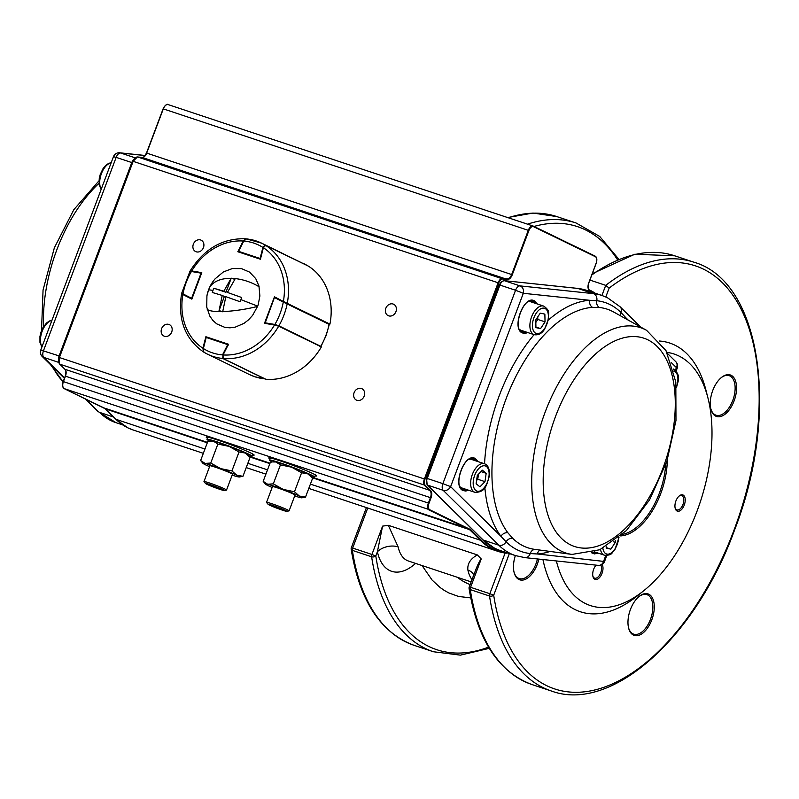 <?xml version="1.0" encoding="UTF-8"?>
<svg xmlns="http://www.w3.org/2000/svg" width="799" height="799" viewBox="0 0 799 799"><rect width="100%" height="100%" fill="white"/><g stroke="black" fill="none" stroke-linecap="round" stroke-linejoin="round"><path stroke-width="1.2" d="M171.715 332.014A6.322 5.313 -64.1 0 0 169.428 324.644A6.322 5.313 -64.1 0 0 161.608 328.659A6.322 5.313 -64.1 0 0 163.905 336.029A6.322 5.313 -64.1 0 0 171.715 332.014M203.455 247.57A6.322 5.313 -64.1 0 0 201.168 240.199A6.322 5.313 -64.1 0 0 193.348 244.204A6.322 5.313 -64.1 0 0 195.645 251.575A6.322 5.313 -64.1 0 0 203.455 247.57M395.944 311.62A6.322 5.313 -64.1 0 0 393.647 304.249A6.322 5.313 -64.1 0 0 385.837 308.254A6.322 5.313 -64.1 0 0 388.124 315.625A6.322 5.313 -64.1 0 0 395.944 311.62M364.204 396.064A6.322 5.313 -64.1 0 0 361.907 388.694A6.322 5.313 -64.1 0 0 354.097 392.709A6.322 5.313 -64.1 0 0 356.384 400.079A6.322 5.313 -64.1 0 0 364.204 396.064M207.44 438.112A25.608 1.528 20.6 0 1 206.212 437.103A25.608 1.528 20.6 0 1 217.668 440.039A25.608 1.528 20.6 0 1 242.137 449.178A25.608 1.528 20.6 0 1 254.142 455.12A25.608 1.528 20.6 0 1 252.554 455.07M269.992 458.936A25.608 1.528 20.6 0 1 268.764 457.917A25.608 1.528 20.6 0 1 280.219 460.853A25.608 1.528 20.6 0 1 304.689 469.992A25.608 1.528 20.6 0 1 316.704 475.934A25.608 1.528 20.6 0 1 315.116 475.894M248.879 455.829A24.1 1.438 -159.4 0 0 252.104 456.279A24.1 1.438 -159.4 0 0 248.789 454.212A24.1 1.438 -159.4 0 0 223.67 444.124A24.1 1.438 -159.4 0 0 206.981 439.32A24.1 1.438 -159.4 0 0 209.698 441.108M311.44 476.653A24.1 1.438 -159.4 0 0 314.656 477.093A24.1 1.438 -159.4 0 0 311.35 475.025A24.1 1.438 -159.4 0 0 286.222 464.938A24.1 1.438 -159.4 0 0 269.543 460.134A24.1 1.438 -159.4 0 0 272.259 461.922L270.322 462.361L263.191 481.338L267.635 484.234A19.585 1.169 20.6 0 0 265.468 484.114L263.191 481.338M237.812 251.715L243.226 241.018A58.746 49.318 -64.1 0 0 191.75 270.951L201.787 272.659L191.84 299.126L182.891 294.521A58.746 49.318 -64.1 0 0 202.916 348.244L205.862 336.729L228.474 344.249L223.071 354.946A58.746 49.318 -64.1 0 0 274.536 325.013L264.499 323.305L274.447 296.838L283.395 301.443A58.746 49.318 -64.1 0 0 263.37 247.72L260.424 259.246L237.812 251.715M191.75 270.951L190.552 271.211M245.822 238.801C222.811 237.972 204.264 248.669 190.172 270.891L190.242 271.021M246.132 238.891L243.226 241.018M263.37 247.72L265.618 245.373A61.753 51.855 115.9 0 1 287.25 303.39L329.937 324.114A61.753 51.855 115.9 0 0 308.314 266.097L265.618 245.373M287.25 303.39L283.395 301.443M274.536 325.013L278.681 326.192A61.753 51.855 115.9 0 1 223.101 358.511L265.787 379.235A61.753 51.855 115.9 0 0 321.368 346.916L278.681 326.192M223.101 358.511L223.071 354.946M206.452 337.008L205.862 336.729M202.916 348.244L203.525 351.979C184.969 338.916 177.648 319.53 181.563 293.812L181.852 293.952M181.982 294.012L182.891 294.521M203.715 351.61L203.375 348.534L203.845 352.179L207.64 354.257A61.753 51.855 115.9 0 1 203.915 352.219M264.908 378.806A0.599 0.509 -64.1 0 1 264.679 378.846A61.753 51.855 -64.1 0 1 254.881 376.768A61.753 51.855 -64.1 0 1 249.598 374.621L254.931 376.788L264.829 378.886L222.731 358.471L222.971 355.136M182.062 293.583L183.001 293.902L183.021 294.581L182.302 294.172M201.408 272.689L191.82 271.051L190.332 271.58M201.718 272.809L201.728 272.819A0.599 0.509 -64.1 0 0 201.508 272.709L189.942 271.3L181.643 293.363L191.62 299.006A0.599 0.599 0 0 0 191.63 299.006L191.64 299.016M274.906 325.083L274.866 324.464L278.901 325.812L320.359 346.137M328.639 324.114L283.285 302.062L283.805 301.652M307.375 265.638A0.599 0.509 -64.1 0 0 307.265 265.548L261.583 243.146A61.753 51.855 115.9 0 1 265.308 245.183L307.265 265.548A61.753 51.855 -64.1 0 0 303.54 263.51M263.41 247.55L262.911 247.43A58.746 49.318 -64.1 0 0 243.765 241.058L238.571 251.335L243.525 240.928L246.501 238.921L243.765 241.058L244.794 239.52M238.571 251.965L238.571 251.335L260.094 258.496L262.911 247.43L265.308 245.183A0.599 0.509 -64.1 0 1 265.448 245.313M227.415 292.434L241.598 297.478L227.415 292.434L234.856 279.38L231.241 278.182L225.947 292.274L223.81 291.236L231.111 278.352A36.075 21.583 -158.1 0 0 208.899 289.038A36.075 21.583 -158.1 0 0 208.709 289.548M241.598 297.478L240.928 299.625L257.687 306.147L258.187 304.719L259.885 296L258.966 286.082L255.76 278.661L249.588 272.119L241.498 268.614L232.419 268.534L223.44 271.9L215.211 278.731A36.075 36.075 0 0 0 206.921 295.8L206.741 307.136L209.847 316.164L212.894 320.449L216.699 323.845L224.789 327.35L229.922 327.83L235.186 327.161L244.065 323.325L248.619 319.77L252.604 315.355L257.687 306.147M257.578 306.417A36.075 6.991 170.5 0 1 222.691 311.56L221.722 311.58A36.075 6.991 170.5 0 1 207.151 309.173M222.222 295.45L224.359 296.489L219.066 310.581L222.222 295.45L212.324 292.484L212.993 290.337L213.912 288.259L223.81 291.236M213.912 288.259L225.947 292.274M208.609 289.777L206.921 295.8M259.136 286.791A36.075 21.583 -158.1 0 0 232.199 278.382L231.241 278.182M240.928 299.625L240.01 301.702L225.837 296.659L222.681 311.78L219.066 310.581M208.599 289.817L212.993 290.337M272.139 487.48A19.585 1.169 -159.4 0 1 268.104 485.652A19.585 1.169 20.6 0 1 265.468 484.114M294.701 495.959A19.585 1.169 -159.4 0 0 299.845 497.477A19.585 1.169 -159.4 0 0 301.932 497.817A19.585 1.169 -159.4 0 0 299.375 496.059A19.585 1.169 -159.4 0 0 283.275 489.437A19.585 1.169 -159.4 0 0 267.635 484.234L273.308 483.854L280.439 464.888L275.995 461.992L272.279 461.912L273.907 461.652A19.585 1.169 20.6 0 1 275.995 461.992A19.585 1.169 20.6 0 1 291.635 467.195L280.439 464.888M272.429 486.711A12.155 0.729 20.6 0 1 272.419 486.531A12.155 0.729 20.6 0 1 281.248 489.168A12.155 0.729 20.6 0 1 293.453 494.092A12.155 0.729 20.6 0 1 295.101 495.06A12.155 0.729 20.6 0 1 294.991 495.19M301.932 497.817L305.518 497.108L299.375 496.059L294.471 491.745L301.603 472.778L291.635 467.195A19.585 1.169 20.6 0 1 307.735 473.817L301.603 472.778M294.471 491.745L283.275 489.437L273.308 483.854M305.518 497.108L312.649 478.142L310.372 475.355A19.585 1.169 20.6 0 0 307.735 473.817L312.649 478.142M209.578 466.656A19.585 1.169 -159.4 0 1 205.543 464.838A19.585 1.169 20.6 0 1 202.906 463.3A19.585 1.169 20.6 0 1 205.073 463.41L200.639 460.524L207.76 441.547L213.433 441.178A19.585 1.169 20.6 0 1 229.073 446.381L217.877 444.074L213.433 441.178A19.585 1.169 20.6 0 0 211.355 440.838L209.728 441.098M232.139 475.145A19.585 1.169 -159.4 0 0 237.293 476.663A19.585 1.169 -159.4 0 0 239.37 477.003A19.585 1.169 -159.4 0 0 236.824 475.245A19.585 1.169 -159.4 0 0 220.714 468.623A19.585 1.169 -159.4 0 0 205.073 463.41L210.746 463.04L217.877 444.074M209.867 465.887A12.155 0.729 20.6 0 1 209.867 465.717A12.155 0.729 20.6 0 1 218.696 468.354A12.155 0.729 20.6 0 1 230.891 473.268A12.155 0.729 20.6 0 1 232.549 474.246A12.155 0.729 20.6 0 1 232.429 474.366M239.37 477.003L242.966 476.294L236.824 475.245L231.91 470.931L239.041 451.954L229.073 446.381A19.585 1.169 20.6 0 1 245.183 453.003L239.041 451.954M231.91 470.931L220.714 468.623L210.746 463.04M202.906 463.3L200.639 460.524M242.966 476.294L250.087 457.318L247.82 454.541A19.585 1.169 20.6 0 0 245.183 453.003L250.087 457.318M460.164 486.881A15.061 8.13 108.4 0 0 461.962 487.999L474.956 492.324A15.061 8.13 -71.6 0 1 470.881 480.109A15.061 8.13 -71.6 0 1 484.464 463.74L471.47 459.415A15.061 8.13 108.4 0 0 469.363 459.235M479.949 486.841L476.124 483.725L477.323 475.385L482.356 470.182L486.182 473.308L484.973 481.637L479.949 486.841M480.998 471.58L486.182 473.308M476.594 480.449L477.762 479.24L478.491 474.187M477.762 479.24L484.973 481.637M222.801 489.577A9.968 0.599 -159.4 0 0 211.945 485.243A9.968 0.599 -159.4 0 0 205.533 483.495A9.968 0.599 -159.4 0 0 206.871 484.284A9.968 0.599 -159.4 0 0 216.799 488.279A9.968 0.599 -159.4 0 0 224.1 490.476A9.968 0.599 -159.4 0 0 222.801 489.577M224.1 490.476L226.447 490.097A12.055 0.719 -159.4 0 0 226.536 490.047A12.055 0.719 -159.4 0 0 224.879 489.008A12.055 0.719 -159.4 0 0 212.324 483.964A12.055 0.719 -159.4 0 0 203.975 481.567A12.055 0.719 -159.4 0 0 204.015 481.657L205.533 483.495M214.671 486.421L209.278 485.083L220.554 489.288L214.671 486.421M215.281 486.681L215.001 487.43M286.032 510.741A9.968 0.599 -159.4 0 0 275.226 506.316A9.968 0.599 -159.4 0 0 268.084 504.309A9.968 0.599 -159.4 0 0 268.754 504.748A9.968 0.599 -159.4 0 0 278.611 508.833A9.968 0.599 -159.4 0 0 286.651 511.29A9.968 0.599 -159.4 0 0 286.032 510.741M286.651 511.29L289.008 510.911A12.055 0.719 -159.4 0 0 289.098 510.861A12.055 0.719 -159.4 0 0 288.259 510.241A12.055 0.719 -159.4 0 0 275.765 505.098A12.055 0.719 -159.4 0 0 266.536 502.381A12.055 0.719 -159.4 0 0 266.566 502.471L268.084 504.309M278.272 507.635L271.36 505.657L282.536 509.942L283.425 509.832L278.272 507.635M276.784 507.115L276.514 507.854M606.191 546.456L606.221 548.154L610.855 549.133L615.32 542.381L615.28 540.364M606.211 547.585L610.855 549.133M613.412 541.752L615.32 542.381M528.608 301.603A15.061 8.13 -71.6 0 1 530.726 301.782L543.71 306.107A15.061 8.13 108.4 0 0 534.171 311.72A15.061 8.13 108.4 0 0 534.201 334.691L521.208 330.367A15.061 8.13 -71.6 0 1 519.41 329.248M544.868 314.127L540.234 313.148L535.769 319.9L535.939 327.63L540.573 328.609L545.038 321.857L544.868 314.127M535.929 327.061L540.573 328.609M537.757 316.893L537.817 319.46L545.038 321.857M537.817 319.46L535.829 322.466M625.697 318.721A6.022 4.754 143.1 0 1 626.066 317.962L620.883 312.429A131.366 70.921 108.4 0 0 609.647 304.389A131.366 70.921 108.4 0 0 596.773 300.724L589.672 300.294A6.022 4.954 -93.7 0 0 592.558 307.375L599.4 307.495A125.723 67.875 -71.6 0 1 611.724 311.011A125.723 67.875 -71.6 0 1 613.582 311.97L646.581 330.327L665.996 350.651L675.824 382.032L675.974 420.514L666.815 461.512L649.587 499.824L626.406 530.546L599.729 549.772L572.014 554.416A118.691 64.08 -71.6 0 1 561.447 551.23A118.691 64.08 -71.6 0 1 545.138 412.164A118.691 64.08 -71.6 0 1 644.823 329.418A118.691 64.08 -71.6 0 1 646.581 330.327M572.014 554.416L534.591 549.342A125.723 67.875 -71.6 0 1 523.405 545.967A125.723 67.875 -71.6 0 1 512.658 538.276L507.844 532.733A125.723 67.875 -71.6 0 1 506.147 398.661A125.723 67.875 -71.6 0 1 592.558 307.375M484.853 487.48A131.675 71.091 108.4 0 0 500.963 536.319L506.137 541.842C513.078 548.653 521.118 552.558 530.246 553.547L537.357 553.987A131.675 71.091 108.4 0 0 550.082 551.44M540.054 550.082A6.022 4.954 -93.7 0 0 537.357 553.987L604.553 561.497L606.811 555.495M586.346 290.277L601.977 295.48A137.068 74.007 108.4 0 0 593.407 293.632L577.767 288.429A1.508 1.258 -84 0 0 577.547 288.379L586.346 290.277A137.068 74.007 108.4 0 0 577.767 288.429L504.389 280.689A6.022 3.256 108.4 0 0 499.914 285.063L515.555 290.267L442.876 483.625L450.626 486.661L500.963 536.319A6.022 4.754 143.1 0 1 507.844 532.733M622.421 534.371A57.238 30.901 108.4 0 0 659.395 493.103A57.238 30.901 108.4 0 0 665.677 464.858M667.295 460.044A58.267 31.461 -71.6 0 1 660.713 493.622A58.267 31.461 -71.6 0 1 620.693 535.919M675.095 507.834A7.531 4.065 108.4 0 0 676.613 509.782A7.531 4.065 108.4 0 0 676.883 509.892A7.531 4.065 108.4 0 0 682.945 504.539A7.531 4.065 108.4 0 0 681.907 495.71A7.531 4.065 108.4 0 0 681.637 495.6A7.531 4.065 108.4 0 0 678.97 496.179M683.085 495.02A8.559 4.624 -71.6 0 1 684.264 505.048A8.559 4.624 -71.6 0 1 677.073 511.02A8.559 4.624 -71.6 0 1 675.195 508.314A8.559 4.624 -71.6 0 1 679.34 495.859A8.559 4.624 -71.6 0 1 683.085 495.02M715.744 416.149A21.863 11.805 -71.6 0 1 710.94 409.238A21.863 11.805 -71.6 0 1 721.537 377.408A21.863 11.805 -71.6 0 1 731.105 375.28A21.863 11.805 -71.6 0 1 734.101 400.898A21.863 11.805 -71.6 0 1 715.744 416.149M710.83 408.778A20.844 11.256 108.4 0 0 715.285 414.911A20.844 11.256 108.4 0 0 716.024 415.21A20.844 11.256 108.4 0 0 732.783 400.389A20.844 11.256 108.4 0 0 729.916 375.969A20.844 11.256 108.4 0 0 729.177 375.67A20.844 11.256 108.4 0 0 721.167 377.707M514.037 572.134A20.844 11.256 108.4 0 0 518.491 578.276A20.844 11.256 108.4 0 0 519.23 578.576A20.844 11.256 108.4 0 0 535.989 563.744A20.844 11.256 108.4 0 0 537.437 558.96M538.866 559.11A21.863 11.805 -71.6 0 1 537.308 564.264A21.863 11.805 -71.6 0 1 518.951 579.505A21.863 11.805 -71.6 0 1 514.147 572.603A21.863 11.805 -71.6 0 1 515.355 555.575M602.116 564.474A8.559 4.624 -71.6 0 1 602.037 573.312A8.559 4.624 -71.6 0 1 594.846 579.275A8.559 4.624 -71.6 0 1 592.968 576.578A8.559 4.624 -71.6 0 1 596.054 565.133M592.858 576.089A7.531 4.065 108.4 0 0 594.386 578.047A7.531 4.065 108.4 0 0 594.656 578.156A7.531 4.065 108.4 0 0 600.718 572.793A7.531 4.065 108.4 0 0 600.828 565.093M630.441 609.477A21.863 11.805 -71.6 0 1 639.24 596.354A21.863 11.805 -71.6 0 1 652.374 597.882A21.863 11.805 -71.6 0 1 651.804 619.844A21.863 11.805 -71.6 0 1 639.15 635.215A21.863 11.805 -71.6 0 1 628.643 628.194A21.863 11.805 -71.6 0 1 630.441 609.477M628.533 627.724A20.844 11.256 108.4 0 0 633.727 634.166A20.844 11.256 108.4 0 0 650.486 619.335A20.844 11.256 108.4 0 0 646.88 594.616A20.844 11.256 108.4 0 0 638.87 596.653M472.918 577.347L475.934 569.307C477.972 564.134 479.73 560.688 481.228 558.96L477.333 554.925L388.304 525.303L382.581 526.132L377.398 551.769A54.222 29.273 108.4 0 0 389.682 570.516A54.222 29.273 108.4 0 0 415.58 563.395M589.882 280.079L605.732 285.353L601.927 295.46M471.13 581.882L408.399 561.008A39.161 21.144 -71.6 0 1 407.011 560.439A39.161 21.144 -71.6 0 1 404.743 559.01A39.161 21.144 -71.6 0 1 398.132 546.906A15.061 9.398 -12.4 0 0 377.398 551.769L375.81 555.994A3.016 1.748 171.3 0 1 371.625 556.783A225.937 121.987 108.4 0 0 433.388 651.744L414.132 645.342A225.937 121.987 -71.6 0 1 352.379 550.381A3.016 1.748 171.3 0 1 351.17 549.243C359.58 600.798 380.574 632.828 414.132 645.342M398.132 546.906L388.304 525.303M477.333 554.925C470.331 558.851 467.185 563.914 467.904 570.126A15.061 9.398 167.6 0 1 473.707 575.05M474.306 573.452L469.233 586.955L470.581 587.305L481.228 558.96M605.812 296.958L609.138 288.099L605.732 285.353A225.937 121.987 108.4 0 1 693.951 262.212L674.706 255.81A225.937 121.987 -71.6 0 0 591.799 274.996M505.118 553.018L489.827 593.707L470.581 587.305A3.016 1.628 108.4 0 0 470.271 588.493A3.016 1.628 108.4 0 0 470.271 589.612A3.016 1.748 171.3 0 1 469.073 588.473A3.016 3.016 0 0 1 469.233 586.955M609.138 288.099A222.931 120.359 -71.6 0 1 740.453 307.825A222.931 120.359 -71.6 0 1 734.181 529.667A222.931 120.359 -71.6 0 1 597.412 689.307A222.931 120.359 -71.6 0 1 493.702 595.225A3.016 1.748 171.3 0 1 489.517 596.014A3.016 1.628 -71.6 0 1 489.527 594.905A3.016 1.628 -71.6 0 1 489.827 593.707L493.702 595.225L509.353 553.577M556.364 560.958A132.554 71.56 108.4 0 0 643.684 590.781A132.554 71.56 108.4 0 0 697.008 511.24A132.554 71.56 108.4 0 0 707.904 397.802L705.847 389.802A141.593 76.444 108.4 0 0 659.395 341.013M542.93 559.54A141.593 76.444 108.4 0 0 637.252 595.944L643.684 590.781M707.904 397.802A132.554 71.56 108.4 0 0 666.915 352.369M113.558 417.028L99.436 412.324A137.068 74.007 108.4 0 0 111.161 420.713A137.068 74.007 108.4 0 0 116.025 422.691L122.756 424.938M63.171 381.642A118.691 64.08 -71.6 0 1 52.794 366.911M43.595 326.551A118.691 64.08 -71.6 0 1 99.026 183.291M58.717 362.386L43.785 357.413L64.569 377.927M86.292 399.36L97.838 411.355L116.025 422.691M145.128 155.575L120.619 152.989A6.022 3.256 108.4 0 0 116.155 157.363L113.458 156.674L40.779 350.032L59.106 355.925L131.785 162.567L116.155 157.363L43.476 350.721A6.022 3.256 108.4 0 0 43.785 357.413A6.022 4.904 -45.4 0 1 42.187 356.444L64.409 378.366M145.188 155.485L119.73 152.799A6.022 5.034 -84 0 1 120.619 152.989L135.211 157.842M58.557 360.838A6.022 3.256 -71.6 0 1 59.106 355.925L59.705 356.134M132.384 162.776L131.785 162.567A6.022 3.256 -71.6 0 1 134.162 158.991M593.797 292.754A138.107 74.567 108.4 0 0 589.662 290.546A6.492 3.506 -71.6 0 1 589.632 290.536A6.492 3.506 -71.6 0 1 588.733 282.926L596.144 263.211A5.553 2.996 108.4 0 0 595.385 256.709L533.552 226.686A5.553 2.996 108.4 0 0 528.888 230.561L512.269 274.776A6.492 3.506 -71.6 0 1 507.445 279.49L502.861 278.991A5.553 2.996 108.4 0 0 498.726 283.016L424.998 479.17A5.553 2.996 108.4 0 0 425.288 485.353L430.691 490.646A6.492 3.506 -71.6 0 1 431.031 497.857L428.993 503.27A5.553 2.996 108.4 0 0 429.762 509.782L469.512 529.088A15.531 8.389 -71.6 0 1 470.831 530.027L481.647 540.633A138.107 74.567 108.4 0 0 493.353 548.983A138.107 74.567 108.4 0 0 506.756 552.818L506.256 553.148A138.577 74.816 -71.6 0 1 497.737 551.3A138.577 74.816 -71.6 0 1 492.813 549.293A138.577 74.816 -71.6 0 1 481.068 540.923L470.251 530.306A15.061 8.13 108.4 0 0 468.983 529.397L429.223 510.102A6.022 3.256 -71.6 0 1 428.394 503.04L430.431 497.627A6.022 3.256 108.4 0 0 430.112 490.926L424.718 485.632A6.022 3.256 -71.6 0 1 424.399 478.941L498.127 282.776L133.153 161.338L59.426 357.493A6.022 3.256 108.4 0 0 59.745 364.184L65.138 369.488A6.022 3.256 -71.6 0 1 65.458 376.179L63.421 381.592A6.022 3.256 108.4 0 0 64.25 388.654L104.01 407.949A15.061 8.13 -71.6 0 1 105.288 408.868L116.105 419.475A138.577 74.816 108.4 0 0 127.85 427.845A138.577 74.816 108.4 0 0 132.764 429.852L203.336 453.333M424.998 479.17L59.276 357.483A5.553 2.996 -71.6 0 0 58.876 362.436M588.154 288.269A6.022 3.256 108.4 0 0 589.422 289.977M62.871 386.536A5.553 2.996 -71.6 0 1 63.281 381.582L65.458 376.179L431.031 497.857M65.318 376.139A6.492 3.506 108.4 0 0 65.898 370.826M59.286 357.453L133.014 161.318A5.553 2.996 -71.6 0 1 135.411 157.862M144.11 156.834A6.492 3.506 108.4 0 0 146.547 153.088L146.696 153.098A6.022 3.256 -71.6 0 1 142.222 157.463L137.628 156.964A6.022 3.256 108.4 0 0 133.153 161.338L59.216 357.443L59.615 364.114L425.288 485.353M146.567 153.058L163.316 108.884L146.696 153.098L511.67 274.546L528.289 230.332L163.316 108.884A6.022 3.256 108.4 0 1 168.16 104.599A6.022 3.256 108.4 0 1 168.379 104.679M163.186 108.844A5.553 2.996 -71.6 0 1 165.573 105.408M469.512 529.088L311.82 477.103M270.012 463.19L249.258 456.289M207.45 442.376L103.93 407.919M429.762 509.782L64.21 388.634L105.088 408.679M506.756 552.818L507.255 552.878M481.647 540.633L310.402 484.124M267.505 469.852L247.84 463.31M204.953 449.038L115.895 419.275M308.784 488.419L497.737 551.3L506.396 553.168M589.522 290.017A138.577 74.816 -71.6 0 1 595.205 293.223M595.265 256.189A6.022 3.256 -71.6 0 1 596.543 258.257M533.422 226.167L595.385 256.709M528.888 230.561L528.289 230.332A6.022 3.256 -71.6 0 1 533.133 226.037A6.022 3.256 -71.6 0 1 533.342 226.127L533.552 226.686M498.726 283.016L498.127 282.776A6.022 3.256 -71.6 0 1 502.601 278.412L507.195 278.911A6.022 3.256 108.4 0 0 511.67 274.546L512.269 274.776M507.445 279.49L142.222 157.463L137.568 156.954L502.861 278.991M430.691 490.646L64.939 369.288M428.993 503.27L63.281 381.582M470.831 530.027L312.359 477.772M269.852 463.62L249.807 456.958M207.291 442.806L105.158 408.788L115.975 419.395L127.81 427.835L132.764 429.852M59.526 363.945L65.019 369.408C66.077 370.017 66.147 372.254 65.248 376.129L63.211 381.542C62.122 385.148 62.452 387.515 64.21 388.634M133.014 161.318L137.468 156.954M142.082 157.453L142.152 157.453C142.602 158.442 144.04 156.974 146.487 153.038L163.106 108.834C165.323 105.029 167.001 103.62 168.16 104.599L533.133 226.037L595.215 256.159C596.973 257.278 597.302 259.645 596.214 263.261L588.803 282.966C587.934 287.76 588.154 290.107 589.462 289.987L589.662 290.546M222.971 358.431A0.599 0.509 -64.1 0 1 222.731 358.471A61.753 51.855 115.9 0 1 212.924 356.404A61.753 51.855 115.9 0 1 207.64 354.257L249.598 374.621M203.186 348.514L206.192 337.468L203.375 348.534A58.746 49.318 -64.1 0 0 222.522 354.906L227.715 344.629L206.192 337.468L206.681 337.038L228.174 344.199M228.324 344.259L228.274 344.229A0.599 0.599 0 0 0 228.204 344.199L228.164 344.858M206.621 337.028A0.599 0.509 -64.1 0 0 206.012 337.448M228.224 344.209L228.464 345.008L228.224 344.209L206.681 337.038A0.599 0.599 0 0 0 205.902 337.468L203.086 348.524L203.845 352.179M191.61 298.996L183.021 294.581M191.42 271.5A58.746 49.318 -64.1 0 0 183.001 293.902L191.6 298.327L201.058 273.148L191.42 271.5M201.738 272.799L201.618 272.749A0.599 0.599 0 0 0 201.458 272.689L201.538 273.318M192.08 298.496L191.62 299.006L192.379 298.626M320.479 346.476A0.599 0.509 -64.1 0 0 320.848 346.177A61.753 51.855 -64.1 0 0 325.892 335.48A61.753 51.855 -64.1 0 0 329.118 324.174A0.599 0.509 -64.1 0 0 328.948 323.625M286.991 303.26A0.599 0.509 -64.1 0 1 287.171 303.81A61.753 51.855 115.9 0 1 283.935 315.106A61.753 51.855 115.9 0 1 278.901 325.812A0.599 0.509 -64.1 0 1 278.521 326.112M265.048 322.766L274.417 297.578L265.228 322.826L274.866 324.464A58.746 49.318 -64.1 0 0 283.285 302.062L274.686 297.647L275.206 297.238M265.258 323.435L264.958 322.756A0.599 0.599 0 0 0 265.108 323.405A0.599 0.509 -64.1 0 1 265.038 322.806L274.417 297.578A0.599 0.599 0 0 1 275.166 297.218M274.496 297.627L275.256 297.248M246.501 238.921A61.753 51.855 115.9 0 1 256.309 240.988A61.753 51.855 115.9 0 1 261.583 243.146L246.202 238.841M238.472 251.935A0.599 0.599 0 0 1 238.332 251.206L243.605 240.978M260.584 258.616L260.094 259.126M238.651 252.045L238.412 251.246L238.651 252.045M473.388 480.339A13.253 7.161 108.4 0 0 479.32 491.165A13.253 7.161 108.4 0 0 488.918 476.693A13.253 7.161 108.4 0 0 482.986 465.867A13.253 7.161 108.4 0 0 473.388 480.339M600.468 549.442A15.061 8.13 108.4 0 0 604.493 555.215C612.803 555.525 611.455 552.668 614.96 549.552L618.995 537.377M618.646 537.677A13.253 7.161 -71.6 0 1 614.9 549.043A13.253 7.161 -71.6 0 1 602.865 548.274M536.189 313.248A13.253 7.161 -71.6 0 1 547.175 310.631A13.253 7.161 -71.6 0 1 544.608 328.519A13.253 7.161 -71.6 0 1 533.622 331.126A13.253 7.161 -71.6 0 1 536.189 313.248M673.257 368.998L673.207 368.978A15.061 8.13 -71.6 0 1 673.257 368.998C677.922 372.334 679.52 376.579 678.051 381.722L676.473 387.575M676.413 386.936A13.253 7.161 108.4 0 0 677.702 381.942A13.253 7.161 108.4 0 0 673.747 371.086M41.977 346.826A15.061 8.13 -71.6 0 1 40.689 336.958A15.061 8.13 -71.6 0 1 51.895 320.449M111.151 162.816A15.061 8.13 108.4 0 0 103.98 168.569A15.061 8.13 108.4 0 0 101.233 189.193M471.49 458.486A15.97 8.619 -71.6 0 1 472.319 458.796A15.97 8.619 -71.6 0 1 474.187 460.324M464.668 488.908A15.97 8.619 -71.6 0 1 461.413 488.768M530.746 300.843L533.432 302.691M523.924 331.275L520.668 331.136M592.259 552.668A16.569 8.949 108.4 0 0 595.515 552.229M591.6 552.788L594.386 553.927L598.131 553.098M521.977 332.144A16.569 8.949 108.4 0 0 525.223 331.705M534.741 303.121A16.569 8.949 108.4 0 0 532.394 300.824M526.671 332.184A16.569 8.949 -71.6 0 1 522.656 332.434A16.569 8.949 -71.6 0 1 522.166 332.244C511.839 328.938 523.575 296.079 533.123 300.993A16.569 8.949 -71.6 0 1 533.712 301.233A16.569 8.949 -71.6 0 1 536.179 303.6M537.347 303.99L534.401 300.833C523.954 294.581 511.14 328.659 522.336 332.923L525.033 333.413L527.839 332.574M462.721 489.777A16.569 8.949 108.4 0 0 465.977 489.338M475.485 460.753A16.569 8.949 108.4 0 0 473.148 458.456M467.415 489.817A16.569 8.949 -71.6 0 1 463.41 490.077L462.871 489.857C452.594 486.581 464.319 453.712 473.867 458.626A16.569 8.949 -71.6 0 1 474.456 458.866A16.569 8.949 -71.6 0 1 476.933 461.233M478.102 461.622L475.155 458.466C464.698 452.214 451.894 486.291 463.09 490.556L465.787 491.045L468.594 490.206M577.317 288.379A1.508 1.258 -84 0 1 577.547 288.379L504.159 280.639A1.508 1.258 -84 0 1 504.389 280.689L520.019 285.892L593.407 293.632A6.022 5.034 96 0 1 596.773 300.724A6.022 5.034 -84 0 0 599.4 307.495M640.658 327.041L620.164 306.816A6.022 4.904 134.6 0 1 620.883 312.429A6.022 4.904 -45.4 0 0 620.414 315.775M596.963 552.708A16.569 8.949 -71.6 0 1 592.948 552.958A16.569 8.949 -71.6 0 1 592.449 552.768M463.41 490.077A16.569 8.949 -71.6 0 1 462.911 489.877M504.159 280.639L501.253 281.767L499.245 284.883L499.914 285.063L427.235 478.421A6.022 3.256 108.4 0 0 427.545 485.113L483.205 540.024A137.068 74.007 108.4 0 0 494.921 548.414A137.068 74.007 108.4 0 0 499.784 550.391L515.425 555.595L524.893 557.632L598.281 565.372A6.022 6.022 0 0 0 604.553 561.497M499.784 550.391L494.791 548.354L482.806 539.784A1.508 1.228 -45.4 0 0 483.205 540.024L498.846 545.228A137.068 74.007 108.4 0 0 510.561 553.617A137.068 74.007 108.4 0 0 515.425 555.595M570.676 544.918A109.763 59.266 -71.6 0 1 555.595 416.309A109.763 59.266 -71.6 0 1 647.779 339.785A109.763 59.266 -71.6 0 1 662.87 468.394A109.763 59.266 -71.6 0 1 570.676 544.918M671.23 362.516L676.403 367.62L675.405 370.277M605.792 555.485L603.724 560.978A6.022 5.034 96 0 1 598.281 565.372M627.235 319.57A131.675 71.091 108.4 0 0 626.066 317.962L628.304 320.169M482.806 539.784L427.145 484.873A1.508 1.228 -45.4 0 0 427.545 485.113L443.185 490.316A6.022 4.904 134.6 0 0 450.626 486.661L523.315 293.293L589.672 300.294A131.675 71.091 108.4 0 0 548.284 320.129M534.122 334.661A131.675 71.091 108.4 0 0 484.544 463.77M499.245 284.883L426.556 478.251L442.876 483.625A6.022 3.256 108.4 0 0 443.185 490.316L498.846 545.228C501.782 545.887 504.219 544.758 506.137 541.842A6.022 4.904 -45.4 0 1 512.658 538.276M520.019 285.892A6.022 3.256 108.4 0 0 515.555 290.267L523.315 293.293A6.022 5.034 96 0 0 520.019 285.892M675.824 361.727A6.022 4.904 134.6 0 1 676.403 367.62L677.232 368.139A6.022 6.022 0 0 0 675.824 361.727L667.485 353.498M535.35 549.442A6.022 5.034 -84 0 0 530.246 553.547C528.968 556.773 526.881 558.072 523.994 557.442M382.581 526.132L371.925 554.476L352.679 548.074L367.73 508.034M366.411 507.595L351.33 547.724L352.679 548.074A3.016 1.628 108.4 0 0 352.379 549.263A3.016 1.628 108.4 0 0 352.379 550.381L371.625 556.783A3.016 1.628 -71.6 0 1 371.625 555.675A3.016 1.628 -71.6 0 1 371.925 554.476L375.81 555.994A222.931 120.359 -71.6 0 0 488.579 647.13M467.904 570.126A39.161 21.144 108.4 0 0 471.989 579.615M470.271 589.612L489.517 596.014A225.937 121.987 108.4 0 0 551.28 690.975L532.034 684.573A225.937 121.987 -71.6 0 1 470.271 589.612M534.022 226.457A222.931 120.359 -71.6 0 1 617.477 259.745M422.052 565.552L432.119 580.074L440.089 587.495L444.414 590.491L448.938 592.988L458.536 596.454L470.721 597.892M470.122 584.568A150.631 81.318 -71.6 0 1 466.256 582.91A150.631 81.318 -71.6 0 1 457.457 577.337M508.254 217.757A225.937 121.987 -71.6 0 1 556.813 216.579L533.003 213.053L507.605 217.548M618.786 259.216L599.729 236.454L576.059 222.981A225.937 121.987 108.4 0 0 527.5 224.169M63.111 381.832L50.527 364.674M41.528 330.596L43.056 290.037L54.352 247.81L73.838 209.658L99.006 180.794M119.73 152.799A6.022 6.022 0 0 0 113.458 156.674M85.084 398.771L97.838 411.355M40.779 350.032A6.022 6.022 0 0 0 42.187 356.444M265.897 474.147L246.222 467.605M595.245 293.233L589.482 289.997M206.981 439.32L207.8 437.153M252.104 456.279L252.913 454.112M269.543 460.134L270.352 457.967M314.656 477.093L315.475 474.926M328.619 323.435L329.328 324.304L326.102 335.61L321.058 346.307L319.96 346.586M474.956 492.324C486.152 492.424 486.611 484.064 489.258 476.474C489.887 469.383 488.289 465.148 484.464 463.74M428.284 470.441L429.363 470.801M434.646 453.512L435.725 453.872M209.937 465.707L203.975 481.567M232.499 474.187L226.536 490.047M272.499 486.521L266.536 502.381M295.051 495L289.098 510.861M594.456 551.879L604.493 555.215M543.71 306.107C550.99 311.24 547.954 313.408 548.514 318.831L544.678 329.028C541.942 333.493 538.446 335.38 534.201 334.691M493.892 295.88L494.971 296.239M487.53 312.808L488.608 313.168M41.878 347.106L39.95 342.401L39.95 336.449L40.969 332.144L42.766 327.96L46.442 323.066L49.348 321.028L51.945 320.319M111.201 162.676L108.604 163.395L105.608 165.503L103.041 168.619L100.225 174.512L99.206 178.816L99.206 184.769L101.123 189.473M592.169 552.618L592.948 552.958M620.164 306.816L607.36 297.667L601.977 295.48M676.124 371.066L677.232 368.139M522.127 332.224L522.656 332.434M426.556 478.251L427.145 484.873M489.308 648.339L460.414 655.14L433.388 651.744M351.33 547.724A3.016 3.016 0 0 0 351.17 549.243M693.951 262.212C761.627 281.518 780.174 413.113 734.601 529.917C695.709 637.642 611.415 713.337 551.28 690.975M532.034 684.573C498.466 672.059 477.482 640.019 469.073 588.473M592.289 273.677L634.815 254.232L674.706 255.81M576.059 222.981L556.813 216.579"/></g></svg>
